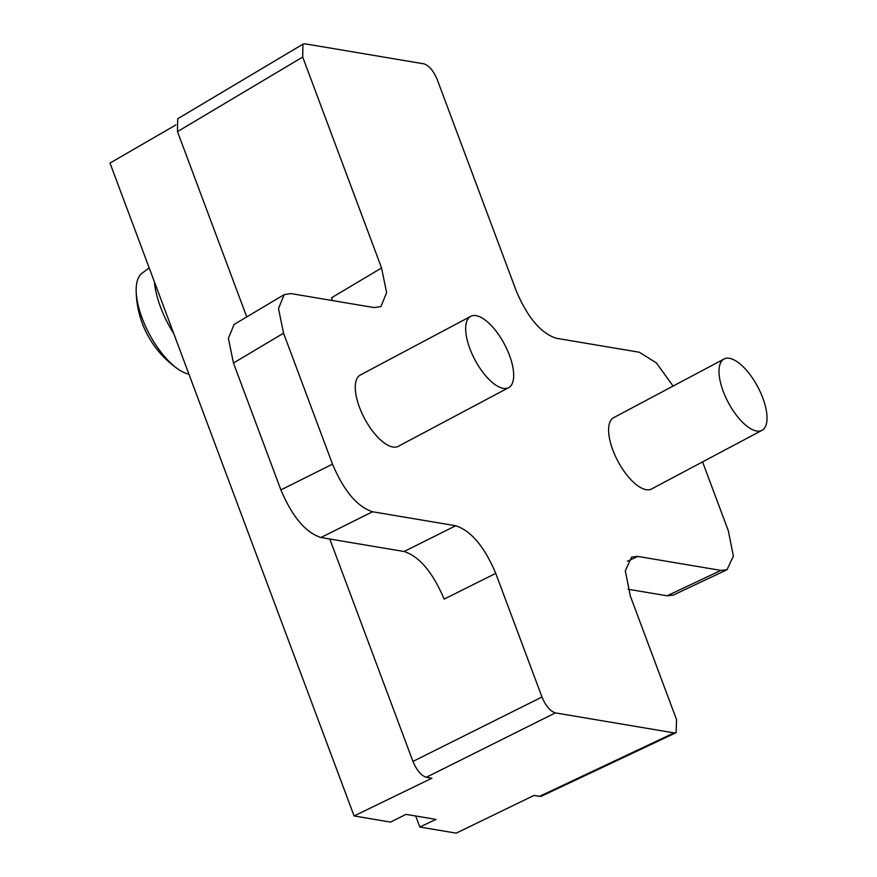 <?xml version="1.0" encoding="UTF-8"?>
<svg xmlns="http://www.w3.org/2000/svg" width="877" height="877" viewBox="0 0 877 877"><rect width="100%" height="100%" fill="white"/><g stroke="black" fill="none" stroke-linecap="round" stroke-linejoin="round"><path stroke-width="1.32" d="M149.189 267.891L142.041 273.229A57.06 23.591 62 0 0 136.165 290.32A57.06 23.591 62 0 0 136.187 291.57A57.06 23.591 62 0 0 156.566 346.064A57.06 23.591 62 0 0 178.031 369.107A57.06 23.591 62 0 0 188.906 374.117M173.745 333.567A60.579 25.049 -118 0 1 154.418 281.857M673.119 386.077L656.38 362.892L639.344 352.247L556.193 338.248C540.813 333.249 527.461 317.375 516.147 290.649L437.283 79.719C433.523 70.807 429.072 65.512 423.942 63.846L305.185 43.85L302.927 44.19L302.708 57.049L381.572 267.978L386.625 292.633L380.914 306.555L374.139 307.586L290.989 293.587L284.203 294.617L278.491 308.551L283.556 333.194L332.515 464.152C343.828 490.879 357.169 506.753 372.55 511.751L455.7 525.751C471.092 530.771 484.444 546.634 495.746 573.361L541.975 697.018C545.746 705.93 550.197 711.214 555.327 712.891L674.084 732.887L539.53 796.36L533.983 795.428L456.226 833.15L419.809 827.022L435.957 819.403L406.007 814.36L390.517 822.089L354.1 815.95L109.998 163.067L175.86 124.94M415.687 815.983L419.809 827.022M541.975 697.018L412.957 761.422C416.728 770.335 421.179 775.619 426.31 777.296L431.857 778.228L354.1 815.95M539.53 796.36L541.558 796.141L676.112 732.668L674.084 732.887M702.576 461.894L728.338 530.804L733.38 556.117L726.989 569.754L720.916 570.412L637.754 556.413L631.681 557.07L625.29 570.73L630.322 596.02L676.562 719.688L676.112 732.668M724.062 359L613.659 417.671A40.386 16.696 62 0 0 615.139 455.612A40.386 16.696 62 0 0 646.206 489.695A40.386 16.696 62 0 0 651.567 488.993L761.97 430.333A40.386 16.696 -118 0 1 756.61 431.024A40.386 16.696 -118 0 1 725.542 396.941A40.386 16.696 -118 0 1 724.062 359A40.386 16.696 -118 0 1 729.423 358.309A40.386 16.696 -118 0 1 760.491 392.392A40.386 16.696 -118 0 1 761.97 430.333M470.741 316.345L360.326 375.005A40.386 16.696 62 0 0 361.806 412.946A40.386 16.696 62 0 0 392.874 447.029A40.386 16.696 62 0 0 398.235 446.338L508.638 387.667A40.386 16.696 -118 0 1 503.277 388.368A40.386 16.696 -118 0 1 472.21 354.286A40.386 16.696 -118 0 1 470.741 316.345A40.386 16.696 -118 0 1 476.09 315.643A40.386 16.696 -118 0 1 507.158 349.726A40.386 16.696 -118 0 1 508.638 387.667M628.064 589.234L667.09 595.801L673.163 595.143L726.989 569.754M412.957 761.422L329.796 539.004M246.766 316.915L177.483 131.616L177.702 118.757L302.927 44.19M381.572 267.978L331.484 297.807L332.471 300.57M495.746 573.361L444.135 599.123C432.821 572.385 419.48 556.522 404.1 551.512L320.938 537.513C305.558 532.503 292.205 516.63 280.903 489.914L233.457 363.023L228.404 338.369L234.115 324.446L284.203 294.617M136.165 290.32A96.919 96.919 0 0 0 136.198 292.293A96.919 48.86 -1.7 0 1 136.187 291.57M426.31 777.296L555.327 712.891M720.916 570.412L667.09 595.801M627.461 561.269L637.754 556.413M177.483 131.616L302.708 57.049M233.457 363.023L283.556 333.194M332.515 464.152L280.903 489.914M320.938 537.513L372.55 511.751M455.7 525.751L404.1 551.512M136.198 292.293A96.919 96.919 0 0 0 178.031 369.107"/></g></svg>
